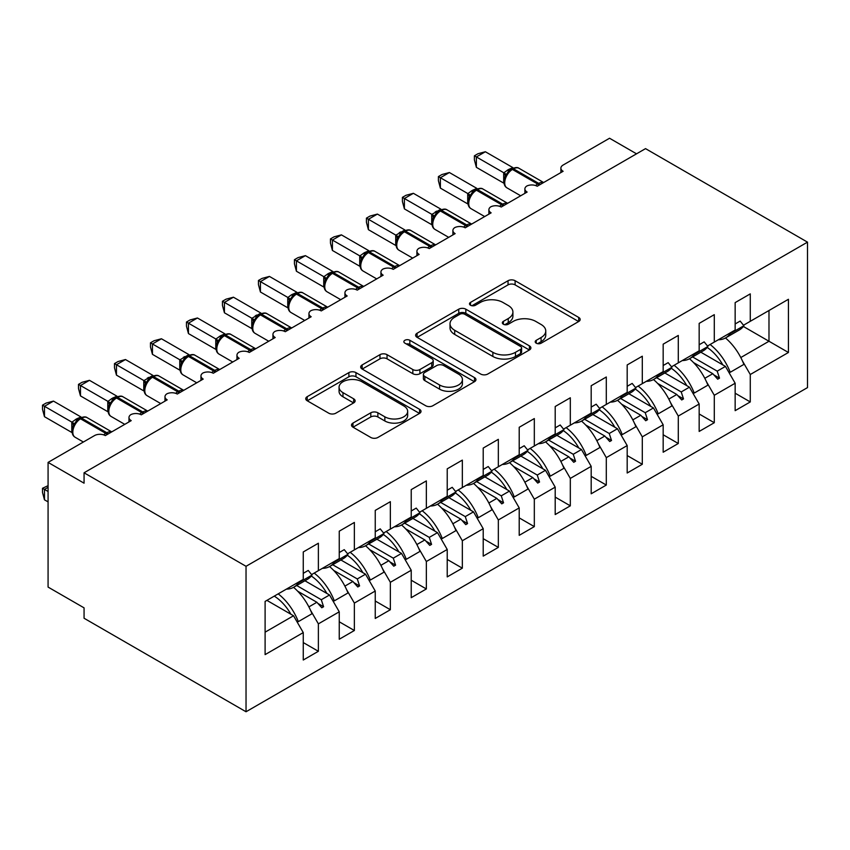 <?xml version="1.0" encoding="UTF-8"?>
<svg xmlns="http://www.w3.org/2000/svg" width="850" height="850" viewBox="0 0 850 850"><rect width="100%" height="100%" fill="white"/><g stroke="black" fill="none" stroke-linecap="round" stroke-linejoin="round"><path stroke-width="1.27" d="M536.222 343.188A3.496 2.019 0 0 0 541.174 343.188L578.701 321.513A4.994 2.879 0 0 0 580.168 319.473A4.994 2.879 0 0 0 578.701 317.433L515.111 280.723A4.994 2.879 0 0 0 508.045 280.723L470.517 302.398A3.496 2.019 0 0 0 469.487 303.822A3.496 2.019 0 0 0 470.517 305.246A3.496 2.019 0 0 0 475.458 305.246L480.314 302.441A15.991 9.233 0 0 1 502.924 302.441L508.226 305.501A15.991 9.233 0 0 1 512.911 312.035A15.991 9.233 0 0 1 508.226 318.559L503.37 321.364A3.496 2.019 0 0 0 502.35 322.788A3.496 2.019 0 0 0 503.37 324.222A3.496 2.019 0 0 0 508.311 324.222L513.177 321.417A15.991 9.233 0 0 1 535.787 321.417L541.078 324.477A15.991 9.233 0 0 1 545.764 331.001A15.991 9.233 0 0 1 541.078 337.524L536.222 340.329A3.496 2.019 0 0 0 535.202 341.764A3.496 2.019 0 0 0 536.222 343.188L536.222 340.329M352.962 423.087A4.994 2.879 0 0 0 351.496 425.127A4.994 2.879 0 0 0 352.962 427.168L370.802 437.474A4.994 2.879 0 0 0 377.868 437.474L419.549 413.397A4.994 2.879 0 0 0 421.016 411.368A4.994 2.879 0 0 0 419.549 409.328L355.959 372.608A4.994 2.879 0 0 0 348.893 372.608L307.211 396.674A4.994 2.879 0 0 0 305.745 398.714A4.994 2.879 0 0 0 307.211 400.754L328.759 413.196A4.994 2.879 0 0 0 335.824 413.196L353.664 402.9A4.994 2.879 0 0 0 355.13 400.86A4.994 2.879 0 0 0 353.664 398.82L342.975 392.647A13.366 7.714 0 0 1 339.065 387.196A13.366 7.714 0 0 1 347.31 380.067A13.366 7.714 0 0 1 361.877 381.735L403.739 405.907A13.366 7.714 0 0 1 407.66 411.368A13.366 7.714 0 0 1 399.404 418.487A13.366 7.714 0 0 1 384.848 416.819L377.868 412.792A4.994 2.879 0 0 0 370.802 412.792L352.962 423.087L352.962 427.168M807.5 242.144L246.032 566.302L246.032 711.758L807.5 387.6L807.5 242.144L645.532 148.633L84.065 472.791L84.065 483.183L48.078 462.4L94.509 435.593A7.639 4.409 180 0 1 105.304 435.593L131.219 420.633A7.639 4.409 0 0 1 128.977 417.52A7.639 4.409 0 0 1 130.868 414.619A7.639 4.409 180 0 1 141.291 414.821L167.206 399.851A7.639 4.409 0 0 1 164.974 396.737A7.639 4.409 0 0 1 166.866 393.837A7.639 4.409 180 0 1 177.289 394.039L203.203 379.079A7.639 4.409 0 0 1 200.961 375.955A7.639 4.409 0 0 1 202.852 373.054A7.639 4.409 180 0 1 213.276 373.256L239.19 358.296A7.639 4.409 0 0 1 236.959 355.183A7.639 4.409 0 0 1 238.839 352.283A7.639 4.409 180 0 1 249.273 352.474L275.188 337.514A7.639 4.409 0 0 1 272.946 334.401A7.639 4.409 0 0 1 274.837 331.5A7.639 4.409 180 0 1 285.26 331.702L311.174 316.742A7.639 4.409 0 0 1 308.943 313.618A7.639 4.409 0 0 1 310.824 310.717A7.639 4.409 180 0 1 321.257 310.919L347.172 295.959A7.639 4.409 0 0 1 344.93 292.836A7.639 4.409 0 0 1 346.821 289.935A7.639 4.409 180 0 1 357.244 290.137L383.159 275.177A7.639 4.409 0 0 1 380.928 272.064A7.639 4.409 0 0 1 382.808 269.163A7.639 4.409 180 0 1 393.231 269.365L419.146 254.394A7.639 4.409 0 0 1 416.914 251.281A7.639 4.409 0 0 1 418.806 248.381A7.639 4.409 180 0 1 429.229 248.583L455.143 233.623A7.639 4.409 0 0 1 452.901 230.499A7.639 4.409 0 0 1 454.793 227.598A7.639 4.409 180 0 1 465.216 227.8L491.13 212.84A7.639 4.409 0 0 1 488.899 209.727A7.639 4.409 0 0 1 490.79 206.816A7.639 4.409 180 0 1 501.213 207.018L527.128 192.058A7.639 4.409 0 0 1 524.886 188.944A7.639 4.409 0 0 1 526.777 186.044A7.639 4.409 180 0 1 537.2 186.246L563.114 171.286A7.639 4.409 0 0 1 560.883 168.162A7.639 4.409 0 0 1 563.114 165.049L609.546 138.242L636.544 153.829M246.032 566.302L84.065 472.791M480.675 374.043A4.994 2.879 0 0 0 487.741 374.043L529.423 349.966A4.994 2.879 0 0 0 530.889 347.926A4.994 2.879 0 0 0 529.423 345.886L465.832 309.177A4.994 2.879 0 0 0 458.766 309.177L417.084 333.243A4.994 2.879 0 0 0 415.618 335.283A4.994 2.879 0 0 0 417.084 337.322L480.675 374.043M406.289 343.942A3.496 2.019 0 0 1 409.838 344.441L409.838 340.276L474.491 377.602A4.994 2.879 0 0 1 475.947 379.642A4.994 2.879 0 0 1 474.491 381.682L432.799 405.758A4.994 2.879 0 0 1 425.733 405.758L362.142 369.038L362.142 364.958A4.994 2.879 0 0 0 360.676 366.998A4.994 2.879 0 0 0 362.142 369.038M362.142 364.958L379.982 354.663A4.994 2.879 0 0 1 387.047 354.663L412.845 369.548A4.994 2.879 0 0 0 419.911 369.548L431.736 362.716A4.994 2.879 0 0 0 433.203 360.676A4.994 2.879 0 0 0 431.736 358.636L404.887 343.134A3.496 2.019 0 0 1 403.867 341.711A3.496 2.019 0 0 1 406.024 339.841A3.496 2.019 0 0 1 409.838 340.276M265.104 632.177L293.537 615.761L303.259 632.591L265.104 654.617L265.104 601.418L303.259 579.392L303.259 551.958L318.378 543.235L318.378 570.669L311.589 574.579M303.259 642.568L318.378 651.291L318.378 623.857L339.246 611.809L329.534 594.979L304.927 580.773M310.579 610.353L318.378 623.857M318.378 570.669L339.246 558.609L339.246 531.186L354.365 522.452L354.365 549.886L347.586 553.796M339.246 621.786L354.365 630.509L354.365 603.086L375.243 591.026L365.521 574.196L340.914 559.991M346.566 589.581L354.365 603.086M354.365 549.886L375.243 537.837L375.243 510.404L390.352 501.681L390.352 529.104L383.573 533.024M375.243 601.003L390.352 609.726L390.352 582.303L411.23 570.254L401.519 553.414L376.911 539.208M382.564 568.799L390.352 582.303M390.352 529.104L411.23 517.055L411.23 489.621L426.349 480.898L426.349 508.321L419.56 512.242M411.23 580.221L426.349 588.954L426.349 561.521L447.228 549.472L437.506 532.642L412.898 518.436M418.551 548.016L426.349 561.521M426.349 508.321L447.228 496.272L447.228 468.839L462.336 460.116L462.336 487.549L455.558 491.459M447.228 559.449L462.336 568.172L462.336 540.738L483.214 528.689L473.493 511.859L448.896 497.654M454.548 527.234L462.336 540.738M462.336 487.549L483.214 475.49L483.214 448.067L498.334 439.333L498.334 466.767L491.544 470.688M483.214 538.666L498.334 547.389L498.334 519.966L519.212 507.907L509.49 491.077L484.882 476.871M490.535 506.462L498.334 519.966M498.334 466.767L519.212 454.718L519.212 427.284L534.321 418.561L534.321 445.984L527.542 449.905M519.212 517.884L534.321 526.617L534.321 499.184L555.199 487.135L545.477 470.294L520.88 456.089M526.533 485.679L534.321 499.184M534.321 445.984L555.199 433.936L555.199 406.502L570.318 397.779L570.318 425.212L563.529 429.123M555.199 497.101L570.318 505.835L570.318 478.401L591.186 466.353L581.474 449.522L556.867 435.317M562.519 464.897L570.318 478.401M570.318 425.212L591.186 413.153L591.186 385.73L606.305 376.996L606.305 404.43L599.526 408.34M591.186 476.329L606.305 485.053L606.305 457.629L627.183 445.57L617.461 428.74L592.854 414.534M598.506 444.125L606.305 457.629M606.305 404.43L627.183 392.371L627.183 364.947L642.303 356.214L642.303 383.647L635.513 387.568M627.183 455.547L642.303 464.27L642.303 436.847L663.17 424.788L653.459 407.957L628.851 393.752M634.504 423.342L642.303 436.847M642.303 383.647L663.17 371.599L663.17 344.165L678.289 335.442L678.289 362.865L671.511 366.786M663.17 434.764L678.289 443.498L678.289 416.064L699.168 404.016L689.446 387.186L664.838 372.98M670.491 402.56L678.289 416.064M678.289 362.865L699.168 350.816L699.168 323.382L714.287 314.659L714.287 342.093L707.497 346.003M699.168 413.993L714.287 422.716L714.287 395.282L735.154 383.233L735.154 410.667L750.274 401.933L750.274 374.51L788.428 352.484L768.984 341.254L768.984 310.505L788.428 299.285L788.428 352.484M706.488 381.777L714.287 395.282M714.287 342.093L735.154 330.034L735.154 302.611L750.274 293.877L750.274 321.311L743.495 325.231M735.154 393.21L750.274 401.933M742.475 361.006L750.274 374.51M48.078 462.4L48.078 587.084L84.065 607.856L84.065 618.247L246.032 711.758M293.537 615.761L266.9 600.376M318.378 651.291L303.259 660.014L303.259 632.591M354.365 630.509L339.246 639.242L339.246 611.809M390.352 609.726L375.243 618.46L375.243 591.026M426.349 588.954L411.23 597.678L411.23 570.254M462.336 568.172L447.228 576.895L447.228 549.472M498.334 547.389L483.214 556.123L483.214 528.689M534.321 526.617L519.212 535.341L519.212 507.907M570.318 505.835L555.199 514.558L555.199 487.135M606.305 485.053L591.186 493.786L591.186 466.353M642.303 464.27L627.183 473.004L627.183 445.57M678.289 443.498L663.17 452.221L663.17 424.788M714.287 422.716L699.168 431.439L699.168 404.016M750.274 321.311L788.428 299.285M321.3 568.969L323.595 567.651M296.703 585.523L321.3 599.728L329.534 594.979M308.89 606.889L316.88 602.278L321.789 607.761L323.595 606.719L321.3 599.728M297.681 591.196L316.88 602.278M357.297 548.197L359.582 546.869M332.69 564.74L357.297 578.946L365.521 574.196M344.888 586.117L352.877 581.496L357.786 586.978L359.582 585.937L357.297 578.946M333.668 570.414L352.877 581.496M393.284 527.414L395.579 526.097M368.677 543.957L393.284 558.163L401.519 553.414M380.874 565.335L388.864 560.724L393.773 566.196L395.579 565.154L393.284 558.163M369.665 549.631L388.864 560.724M429.282 506.632L431.566 505.314M404.674 523.186L429.282 537.391L437.506 532.642M416.872 544.553L424.862 539.941L429.771 545.413L431.566 544.383L429.282 537.391M405.652 528.849L424.862 539.941M465.269 485.86L467.564 484.532M440.661 502.403L465.269 516.609L473.493 511.859M452.859 523.77L460.849 519.159L465.757 524.641L467.564 523.6L465.269 516.609M441.649 508.077L460.849 519.159M501.266 465.078L503.551 463.749M476.659 481.621L501.266 495.826L509.49 491.077M488.856 502.998L496.846 498.376L501.755 503.859L503.551 502.817L501.266 495.826M477.636 487.294L496.846 498.376M537.253 444.295L539.538 442.978M512.646 460.849L537.253 475.054L545.477 470.294M524.843 482.216L532.833 477.604L537.742 483.076L539.538 482.035L537.253 475.054M513.634 466.512L532.833 477.604M573.24 423.513L575.535 422.195M548.643 440.066L573.24 454.272L581.474 449.522M560.83 461.433L568.82 456.822L573.739 462.304L575.535 461.263L573.24 454.272M549.621 445.74L568.82 456.822M609.237 402.741L611.522 401.413M584.63 419.284L609.237 433.489L617.461 428.74M596.827 440.651L604.817 436.039L609.726 441.522L611.522 440.481L609.237 433.489M585.618 424.957L604.817 436.039M645.224 381.958L647.519 380.63M620.628 398.501L645.224 412.707L653.459 407.957M632.814 419.879L640.804 415.267L645.713 420.739L647.519 419.698L645.224 412.707M621.605 404.175L640.804 415.267M681.222 361.176L683.506 359.858M656.614 377.729L681.222 391.935L689.446 387.186M668.812 399.096L676.802 394.485L681.711 399.957L683.506 398.926L681.222 391.935M657.592 383.392L676.802 394.485M717.209 340.393L719.504 339.076M692.601 356.947L717.209 371.152L725.443 366.403L700.836 352.197M704.799 378.314L712.789 373.703L717.697 379.185L719.504 378.144L717.209 371.152M693.589 362.621L712.789 373.703M725.443 366.403L735.154 383.233M740.796 357.542L768.984 341.254L743.357 326.464M713.841 374.871L719.504 378.144M677.854 395.654L683.506 398.926M641.856 416.436L647.519 419.698M605.869 437.219L611.522 440.481M569.872 457.991L575.535 461.263M533.885 478.773L539.538 482.035M497.888 499.556L503.551 502.817M461.901 520.327L467.564 523.6M425.914 541.11L431.566 544.383M389.916 561.893L395.579 565.154M353.929 582.675L359.582 585.937M317.932 603.447L323.595 606.719M537.625 343.676L541.078 341.679A15.991 9.233 0 0 0 545.764 335.155L545.764 331.001M512.911 312.035L512.911 316.189A15.991 9.233 0 0 1 508.226 322.713L504.762 324.711M578.638 321.555L515.111 284.877A4.994 2.879 0 0 0 508.045 284.877L471.909 305.745M529.359 350.009L465.832 313.331A4.994 2.879 0 0 0 458.766 313.331L417.148 337.365M520.593 349.361A3.496 2.019 0 0 0 521.613 347.926A3.496 2.019 0 0 0 520.593 346.502L464.769 314.277A3.496 2.019 0 0 0 459.829 314.277L454.707 317.231A15.991 9.233 0 0 0 450.022 323.765A15.991 9.233 0 0 0 454.707 330.289L492.862 352.314A15.991 9.233 0 0 0 515.472 352.314L520.593 349.361L520.593 353.515A3.496 2.019 0 0 0 521.613 352.081L521.613 347.926M450.022 323.765L450.022 327.919A15.991 9.233 0 0 0 454.707 334.443L454.707 330.289M520.593 353.515L515.472 356.469A15.991 9.233 0 0 1 492.862 356.469L454.707 334.443M362.206 369.081L379.982 358.817L379.982 354.663M433.203 360.676L433.203 364.831A4.994 2.879 0 0 1 431.736 366.871L419.911 373.703A4.994 2.879 0 0 1 412.845 373.703L387.047 358.817A4.994 2.879 0 0 0 379.982 358.817M409.838 344.441L474.417 381.724M439.599 384.997A13.366 7.714 0 0 0 454.166 386.676A13.366 7.714 0 0 0 462.421 379.546A13.366 7.714 0 0 0 458.501 374.085L443.753 365.574A4.994 2.879 0 0 0 436.688 365.574L424.851 372.406A4.994 2.879 0 0 0 423.385 374.446A4.994 2.879 0 0 0 424.851 376.486L439.599 384.997L439.599 389.162A13.366 7.714 0 0 0 454.166 390.83A13.366 7.714 0 0 0 462.421 383.701L462.421 379.546M423.385 374.446L423.385 378.601A4.994 2.879 0 0 0 424.851 380.641L424.851 376.486M439.599 389.162L424.851 380.641M407.66 411.368L407.66 415.522A13.366 7.714 0 0 1 399.404 422.652A13.366 7.714 0 0 1 384.848 420.973L377.868 416.946A4.994 2.879 0 0 0 370.802 416.946L353.026 427.21M339.065 387.196L339.065 391.351A13.366 7.714 0 0 0 342.975 396.801L342.975 392.647M353.6 402.932L342.975 396.801M419.486 413.44L355.959 376.763A4.994 2.879 0 0 0 348.893 376.763L307.275 400.796M476.372 167.333L474.396 159.949L474.396 155.805L476.372 156.942L485.371 151.746L512.858 167.609L508.364 169.586L503.848 172.805L476.372 156.942L476.372 167.333L503.689 183.101L503.689 172.709M510.839 169.692A2.55 1.466 60 0 1 511.19 169.341L507.971 172.029L505.059 176.726A5.599 4.059 18 0 0 503.668 172.784M506.844 174.739L503.848 172.805M474.396 155.805L477.998 153.722L485.371 151.746M718.282 339.777A40.715 23.513 -120 0 0 725.645 337.875L739.319 329.981A40.715 23.513 -120 0 0 743.899 325.731L740.159 321.077L735.154 323.967M725.645 337.875A40.715 23.513 -120 0 0 730.224 333.625L743.899 325.731M710.101 344.505A40.715 23.513 60 0 1 730.224 372.279L728.896 372.396M725.464 337.971A40.715 23.513 60 0 1 743.899 364.384L730.224 372.279M707.2 347.438A34.616 19.986 60 0 1 722.798 364.873M674.103 365.288A40.715 23.513 60 0 1 694.227 393.061L692.909 393.178M689.467 358.753A40.715 23.513 60 0 1 707.901 385.167L694.227 393.061M671.213 368.22A34.616 19.986 60 0 1 686.811 385.656M638.116 386.059A40.715 23.513 60 0 1 658.24 413.833L656.912 413.961M653.48 379.536A40.715 23.513 60 0 1 671.914 405.939L658.24 413.833M635.216 389.002A34.616 19.986 60 0 1 650.813 406.438M602.119 406.842A40.715 23.513 60 0 1 622.242 434.616L620.925 434.733M617.493 400.318A40.715 23.513 60 0 1 635.917 426.721L622.242 434.616M599.229 409.774A34.616 19.986 60 0 1 614.826 427.21M566.132 427.624A40.715 23.513 60 0 1 586.256 455.398L584.938 455.515M581.496 421.09A40.715 23.513 60 0 1 599.93 447.504L586.256 455.398M563.231 430.557A34.616 19.986 60 0 1 578.829 447.993M440.385 188.116L438.409 180.731L438.409 176.577L440.385 177.724L449.384 172.529L476.861 188.392L472.366 190.368L467.861 193.587L440.385 177.724L440.385 188.116L467.702 203.883L467.702 193.492M474.853 190.474A2.55 1.466 60 0 1 475.192 190.113L471.973 192.812L469.072 197.508C467.256 203.118 467.893 206.837 470.996 208.654L484.691 216.559M470.847 195.521L467.861 193.587M438.409 176.577L442 174.505L449.384 172.529M682.295 360.559A40.715 23.513 -120 0 0 689.648 358.647L703.332 350.752A40.715 23.513 -120 0 0 707.901 346.513L704.161 341.859L699.168 344.749M689.648 358.647A40.715 23.513 -120 0 0 694.227 354.408L707.901 346.513M404.398 208.887L402.411 201.514L402.411 197.359L404.398 198.507L413.387 193.311L440.874 209.164L431.864 214.37L404.398 198.507L404.398 208.887L431.704 224.666L431.704 214.274M438.855 211.257A2.55 1.466 60 0 1 439.206 210.896L435.986 213.584L433.075 218.28C431.269 223.901 431.906 227.619 435.009 229.436L448.694 237.341M434.86 216.304L431.864 214.37M402.411 197.359L406.013 195.288L413.387 193.311M646.298 381.342A40.715 23.513 -120 0 0 653.661 379.429L667.335 371.535A40.715 23.513 -120 0 0 671.914 367.296L668.174 362.642L663.17 365.521M653.661 379.429A40.715 23.513 -120 0 0 658.24 375.19L671.914 367.296M368.401 229.67L366.424 222.296L366.424 218.142L368.401 219.279L377.4 214.083L404.876 229.946L395.877 235.142L368.401 219.279L368.401 229.67L395.717 245.438L395.717 235.046M402.868 232.039A2.55 1.466 60 0 1 403.208 231.678L399.989 234.366L397.088 239.062C395.271 244.683 395.919 248.402 399.011 250.219L412.707 258.124M398.862 237.076L395.877 235.142M366.424 218.142L370.016 216.059L377.4 214.083M610.311 402.114A40.715 23.513 -120 0 0 617.674 400.212L631.348 392.317A40.715 23.513 -120 0 0 635.917 388.067L632.177 383.414L627.183 386.304M617.674 400.212A40.715 23.513 -120 0 0 622.242 395.962L635.917 388.067M332.414 250.452L330.438 243.068L330.438 238.924L332.414 240.061L341.413 234.866L368.889 250.729L364.395 252.705L359.879 255.924L332.414 240.061L332.414 250.452L359.72 266.22L359.72 255.829M366.871 252.811A2.55 1.466 60 0 1 367.221 252.45L364.002 255.149L361.091 259.845C359.284 265.455 359.922 269.174 363.024 270.991L376.709 278.896M362.876 257.858L359.879 255.924M330.438 238.924L334.029 236.842L341.413 234.866M574.313 422.896A40.715 23.513 -120 0 0 581.676 420.994L595.351 413.089A40.715 23.513 -120 0 0 599.93 408.85L596.19 404.196L591.186 407.086M581.676 420.994A40.715 23.513 -120 0 0 586.256 416.744L599.93 408.85M530.134 448.407A40.715 23.513 60 0 1 550.258 476.181L548.941 476.297M545.509 441.873A40.715 23.513 60 0 1 563.943 468.276L550.258 476.181M527.244 451.339A34.616 19.986 60 0 1 542.842 468.775M296.416 271.235L294.44 263.851L294.44 259.696L296.416 260.844L305.416 255.648L332.892 271.511L328.397 273.487L323.892 276.707L296.416 260.844L296.416 271.235L323.733 287.002L323.733 276.611M330.884 273.594A2.55 1.466 60 0 1 331.224 273.233L328.015 275.931L325.104 280.617C323.287 286.237 323.935 289.956 327.027 291.773L340.723 299.678M326.889 278.641L323.892 276.707M294.44 259.696L298.031 257.624L305.416 255.648M538.326 443.679A40.715 23.513 -120 0 0 545.689 441.766L559.364 433.872A40.715 23.513 -120 0 0 563.943 429.632L560.203 424.979L555.199 427.858M545.689 441.766A40.715 23.513 -120 0 0 550.258 437.527L563.943 429.632M494.147 469.179A40.715 23.513 60 0 1 514.271 496.953L512.954 497.069M509.511 462.655A40.715 23.513 60 0 1 527.946 489.058L514.271 496.953M491.247 472.122A34.616 19.986 60 0 1 506.844 489.558M260.429 292.007L258.453 284.633L258.453 280.479L260.429 281.616L269.429 276.42L296.905 292.283L291.327 294.886L287.895 297.489L260.429 281.616L260.429 292.007L287.746 307.774L287.746 297.394M294.886 294.376A2.55 1.466 60 0 1 295.237 294.015L292.017 296.703L289.106 301.399C287.3 307.02 287.938 310.739 291.04 312.556L304.736 320.461M290.891 299.413L287.895 297.489M258.453 280.479L262.044 278.407L269.429 276.42M502.329 464.461A40.715 23.513 -120 0 0 509.692 462.549L523.366 454.654A40.715 23.513 -120 0 0 527.946 450.404L524.206 445.761L519.212 448.641M509.692 462.549A40.715 23.513 -120 0 0 514.271 458.309L527.946 450.404M458.161 489.961A40.715 23.513 60 0 1 478.274 517.735L476.956 517.852M473.524 483.427A40.715 23.513 60 0 1 491.959 509.841L478.274 517.735M455.26 492.894A34.616 19.986 60 0 1 470.858 510.329M224.432 312.789L222.456 305.405L222.456 301.261L224.432 302.398L233.431 297.203L260.908 313.066L251.908 318.261L224.432 302.398L224.432 312.789L251.749 328.557L251.749 318.166M258.899 315.159A2.55 1.466 60 0 1 259.25 314.797L256.031 317.486L253.119 322.182C251.303 327.803 251.951 331.521 255.042 333.328L268.738 341.243M254.904 320.195L251.908 318.261M222.456 301.261L226.058 299.179L233.431 297.203M466.342 485.233A40.715 23.513 -120 0 0 473.705 483.331L487.379 475.437A40.715 23.513 -120 0 0 491.959 471.187L488.219 466.533L483.214 469.423M473.705 483.331A40.715 23.513 -120 0 0 478.274 479.081L491.959 471.187M422.163 510.744A40.715 23.513 60 0 1 442.287 538.517L440.969 538.634M437.527 504.209A40.715 23.513 60 0 1 455.961 530.623L442.287 538.517M419.273 513.676A34.616 19.986 60 0 1 434.86 531.112M188.445 333.572L186.469 326.188L186.469 322.033L188.445 323.181L197.444 317.985L224.921 333.848L220.426 335.824L215.921 339.044L188.445 323.181L188.445 333.572L215.762 349.339L215.762 338.948M222.913 335.931A2.55 1.466 60 0 1 223.252 335.569L220.033 338.268L217.122 342.964A5.599 4.059 18 0 0 215.73 339.022M218.907 340.978L215.921 339.044M186.469 322.033L190.06 319.961L197.444 317.985M430.344 506.016A40.715 23.513 -120 0 0 437.707 504.114L451.392 496.209A40.715 23.513 -120 0 0 455.961 491.969L452.221 487.316L447.228 490.206M437.707 504.114A40.715 23.513 -120 0 0 442.287 499.864L455.961 491.969M386.176 531.526A40.715 23.513 60 0 1 406.3 559.3L404.972 559.417M401.54 524.992A40.715 23.513 60 0 1 419.974 551.395L406.3 559.3M383.276 534.459A34.616 19.986 60 0 1 398.873 551.894M152.447 354.344L150.471 346.97L150.471 342.816L152.447 343.963L161.447 338.767L188.934 354.62L179.924 359.826L152.447 343.963L152.447 354.344L179.764 370.122L179.764 359.731M186.915 356.713A2.55 1.466 60 0 1 187.266 356.352L184.046 359.04L181.135 363.736C179.318 369.357 179.966 373.076 183.058 374.892L196.754 382.797M182.92 361.76L179.924 359.826M150.471 342.816L154.073 340.744L161.447 338.767M394.358 526.798A40.715 23.513 -120 0 0 401.721 524.886L415.395 516.991A40.715 23.513 -120 0 0 419.974 512.752L416.234 508.098L411.23 510.978M401.721 524.886A40.715 23.513 -120 0 0 406.3 520.646L419.974 512.752M350.179 552.298A40.715 23.513 60 0 1 370.303 580.072L368.985 580.189M365.543 545.774A40.715 23.513 60 0 1 383.977 572.178L370.303 580.072M347.289 555.231A34.616 19.986 60 0 1 362.876 572.677M116.461 375.126L114.484 367.752L114.484 363.598L116.461 364.735L125.46 359.539L152.936 375.402L143.937 380.598L116.461 364.735L116.461 375.126L143.778 390.894L143.778 380.513M150.928 377.496A2.55 1.466 60 0 1 151.268 377.134L148.049 379.822L145.148 384.519C143.331 390.139 143.969 393.858 147.071 395.675L160.767 403.58M146.923 382.532L143.937 380.598M114.484 363.598L118.076 361.526L125.46 359.539M358.371 547.57A40.715 23.513 -120 0 0 365.723 545.668L379.408 537.774A40.715 23.513 -120 0 0 383.977 533.524L380.237 528.87L375.243 531.76M365.723 545.668A40.715 23.513 -120 0 0 370.303 541.429L383.977 533.524M314.192 573.081A40.715 23.513 60 0 1 334.316 600.854L332.987 600.971M329.556 566.546A40.715 23.513 60 0 1 347.99 592.96L334.316 600.854M311.291 576.013A34.616 19.986 60 0 1 326.889 593.449M80.474 395.909L78.487 388.524L78.487 384.381L80.474 385.517L89.463 380.322L116.949 396.185L112.455 398.161L107.939 401.381L80.474 385.517L80.474 395.909L107.78 411.676L107.78 401.285M114.931 398.267A2.55 1.466 60 0 1 115.281 397.917L112.062 400.605L109.151 405.301C107.344 410.922 107.982 414.63 111.084 416.447L124.769 424.352M110.936 403.314L107.939 401.381M78.487 384.381L82.089 382.298L89.463 380.322M322.373 568.352A40.715 23.513 -120 0 0 329.736 566.451L343.411 558.556A40.715 23.513 -120 0 0 347.99 554.306L344.25 549.653L339.246 552.543M329.736 566.451A40.715 23.513 -120 0 0 334.316 562.201L347.99 554.306M48.078 487.337L44.476 489.419L48.078 491.491M44.476 499.811L42.5 492.426L42.5 488.272L44.476 489.419L44.476 499.811L48.078 501.882M42.5 488.272L48.078 485.669M278.194 593.863A40.715 23.513 60 0 1 298.318 621.637L297.001 621.754M293.558 587.329A40.715 23.513 60 0 1 311.993 613.742L298.318 621.637M274.263 596.126A34.616 19.986 60 0 1 290.902 614.231M44.476 416.691L42.5 409.307L42.5 405.152L44.476 406.3L53.476 401.104L80.952 416.967L76.457 418.944L71.953 422.163L44.476 406.3L44.476 416.691L71.793 432.459L71.793 422.067M78.944 419.05A2.55 1.466 60 0 1 79.284 418.689L76.064 421.388L73.164 426.073C71.347 431.694 71.995 435.413 75.087 437.229L83.385 442.021M74.938 424.097L71.953 422.163M42.5 405.152L46.091 403.081L53.476 401.104M286.386 589.135A40.715 23.513 -120 0 0 293.749 587.222L307.424 579.328A40.715 23.513 -120 0 0 311.993 575.089L308.252 570.435L303.259 573.325M293.749 587.222A40.715 23.513 -120 0 0 298.318 582.983L311.993 575.089M541.078 341.679L541.078 337.524M503.37 324.222L503.37 321.364M508.226 322.713L508.226 318.559M470.517 305.246L470.517 302.398M508.045 284.877L508.045 280.723M515.111 284.877L515.111 280.723M578.701 321.513L578.701 317.433M417.084 337.322L417.084 333.243M458.766 313.331L458.766 309.177M465.832 313.331L465.832 309.177M529.423 349.966L529.423 345.886M492.862 356.469L492.862 352.314M515.472 356.469L515.472 352.314M387.047 358.817L387.047 354.663M412.845 373.703L412.845 369.548M419.911 373.703L419.911 369.548M431.736 366.871L431.736 362.716M474.491 381.682L474.491 377.602M370.802 416.946L370.802 412.792M377.868 416.946L377.868 412.792M384.848 420.973L384.848 416.819M353.664 402.9L353.664 398.82M307.211 400.754L307.211 396.674M348.893 376.763L348.893 372.608M355.959 376.763L355.959 372.608M419.549 413.397L419.549 409.328M539.962 184.652A2.55 1.466 -120 0 0 538.73 183.387A10.944 6.322 -60 0 1 543.586 182.559M512.263 168.714C515.334 167.312 517.576 167.174 519.01 168.3A10.944 6.322 120 0 0 513.538 168.842A2.55 1.466 -120 0 0 512.263 168.714L511.19 169.341A2.55 1.466 60 0 1 512.454 169.458A10.944 6.322 120 0 0 504.719 182.867A10.944 6.322 120 0 0 506.983 187.871L520.678 195.776M535.585 185.534A10.944 6.322 -60 0 1 537.657 184.004L538.73 183.387L513.538 168.842L512.454 169.458L537.657 184.004A2.55 1.466 60 0 1 538.879 185.279M510 170.127A5.599 3.23 60 0 1 508.364 169.586M509.246 170.744A5.599 3.23 60 0 1 507.28 170.212M503.965 205.434A2.55 1.466 -120 0 0 502.743 204.159A10.944 6.322 -60 0 1 507.588 203.341M476.276 189.497C479.336 188.094 481.589 187.956 483.023 189.072A10.944 6.322 120 0 0 477.551 189.614A2.55 1.466 -120 0 0 476.276 189.497L475.192 190.113A2.55 1.466 60 0 1 476.467 190.241A10.944 6.322 120 0 0 468.733 203.649A10.944 6.322 120 0 0 470.996 208.654M499.587 206.306A10.944 6.322 -60 0 1 501.659 204.786L502.743 204.159L477.551 189.614L476.467 190.241L501.659 204.786A2.55 1.466 60 0 1 502.892 206.051M474.013 190.91A5.599 3.23 60 0 1 472.366 190.368M473.259 191.526A5.599 3.23 60 0 1 471.293 190.995M469.051 197.54A5.599 4.059 18 0 0 467.681 193.566M467.978 226.206A2.55 1.466 -120 0 0 466.746 224.942A10.944 6.322 -60 0 1 471.601 224.113M440.279 210.269C443.349 208.877 445.602 208.739 447.026 209.854A10.944 6.322 120 0 0 441.554 210.396A2.55 1.466 -120 0 0 440.279 210.269L439.206 210.896A2.55 1.466 60 0 1 440.481 211.023A10.944 6.322 120 0 0 432.735 224.421A10.944 6.322 120 0 0 435.009 229.436M463.601 227.088A10.944 6.322 -60 0 1 465.672 225.569L466.746 224.942L441.554 210.396L440.481 211.023L465.672 225.569A2.55 1.466 60 0 1 466.894 226.833M438.016 211.682A5.599 3.23 60 0 1 436.379 211.151M437.261 212.309A5.599 3.23 60 0 1 435.296 211.778M433.064 218.322A5.599 4.059 18 0 0 431.683 214.338M431.981 246.989A2.55 1.466 -120 0 0 430.759 245.724A10.944 6.322 -60 0 1 435.604 244.896M404.292 231.051C407.362 229.649 409.604 229.511 411.039 230.637A10.944 6.322 120 0 0 405.567 231.179A2.55 1.466 -120 0 0 404.292 231.051L403.208 231.678A2.55 1.466 60 0 1 404.483 231.806A10.944 6.322 120 0 0 396.748 245.204A10.944 6.322 120 0 0 399.011 250.219M427.603 247.871A10.944 6.322 -60 0 1 429.675 246.351L430.759 245.724L405.567 231.179L404.483 231.806L429.675 246.351A2.55 1.466 60 0 1 430.908 247.616M402.029 232.464A5.599 3.23 60 0 1 400.382 231.933M401.274 233.081A5.599 3.23 60 0 1 399.309 232.549M397.067 239.094A5.599 4.059 18 0 0 395.696 235.121M395.994 267.771A2.55 1.466 -120 0 0 394.761 266.507A10.944 6.322 -60 0 1 399.617 265.678M368.294 251.834C371.365 250.431 373.618 250.293 375.041 251.419A10.944 6.322 120 0 0 369.569 251.961A2.55 1.466 -120 0 0 368.294 251.834L367.221 252.45A2.55 1.466 60 0 1 368.496 252.577A10.944 6.322 120 0 0 360.751 265.986A10.944 6.322 120 0 0 363.024 270.991M391.616 268.642A10.944 6.322 -60 0 1 393.688 267.123L394.761 266.507L369.569 251.961L368.496 252.577L393.688 267.123A2.55 1.466 60 0 1 394.91 268.387M366.031 253.247A5.599 3.23 60 0 1 364.395 252.705M365.277 253.863A5.599 3.23 60 0 1 363.311 253.332M361.08 259.877A5.599 4.059 18 0 0 359.699 255.903M359.996 288.543A2.55 1.466 -120 0 0 358.774 287.279A10.944 6.322 -60 0 1 363.63 286.461M332.308 272.606C335.378 271.214 337.62 271.076 339.054 272.191A10.944 6.322 120 0 0 333.582 272.733A2.55 1.466 -120 0 0 332.308 272.606L331.224 273.233A2.55 1.466 60 0 1 332.499 273.36A10.944 6.322 120 0 0 324.764 286.758A10.944 6.322 120 0 0 327.027 291.773M355.629 289.425A10.944 6.322 -60 0 1 357.691 287.906L358.774 287.279L333.582 272.733L332.499 273.36L357.691 287.906A2.55 1.466 60 0 1 358.923 289.17M330.044 274.019A5.599 3.23 60 0 1 328.397 273.487M329.29 274.646A5.599 3.23 60 0 1 327.324 274.114M325.093 280.659A5.599 4.059 18 0 0 323.712 276.686M324.009 309.326A2.55 1.466 -120 0 0 322.788 308.061A10.944 6.322 -60 0 1 327.632 307.233M296.321 293.388C299.381 291.996 301.633 291.848 303.057 292.974A10.944 6.322 120 0 0 297.585 293.516A2.55 1.466 -120 0 0 296.321 293.388L295.237 294.015A2.55 1.466 60 0 1 296.512 294.142A10.944 6.322 120 0 0 288.766 307.541A10.944 6.322 120 0 0 291.04 312.556M319.632 310.207A10.944 6.322 -60 0 1 321.704 308.688L322.788 308.061L297.585 293.516L296.512 294.142L321.704 308.688A2.55 1.466 60 0 1 322.926 309.953M294.047 294.801A5.599 3.23 60 0 1 292.411 294.27M293.293 295.418A5.599 3.23 60 0 1 291.327 294.886M289.096 301.431A5.599 4.059 18 0 0 287.714 297.457M288.022 330.108A2.55 1.466 -120 0 0 286.79 328.844A10.944 6.322 -60 0 1 291.646 328.015M260.323 314.171C263.394 312.768 265.636 312.63 267.07 313.756A10.944 6.322 120 0 0 261.598 314.298A2.55 1.466 -120 0 0 260.323 314.171L259.25 314.797A2.55 1.466 60 0 1 260.514 314.914A10.944 6.322 120 0 0 252.779 328.323A10.944 6.322 120 0 0 255.042 333.328M283.645 330.99A10.944 6.322 -60 0 1 285.706 329.46L286.79 328.844L261.598 314.298L260.514 314.914L285.706 329.46A2.55 1.466 60 0 1 286.939 330.735M258.06 315.584A5.599 3.23 60 0 1 256.424 315.042M257.306 316.2A5.599 3.23 60 0 1 255.34 315.669M253.109 322.214A5.599 4.059 18 0 0 251.727 318.24M252.025 350.891A2.55 1.466 -120 0 0 250.803 349.626A10.944 6.322 -60 0 1 255.648 348.797M224.336 334.953C227.396 333.551 229.649 333.413 231.072 334.539A10.944 6.322 120 0 0 225.601 335.081A2.55 1.466 -120 0 0 224.336 334.953L223.252 335.569A2.55 1.466 60 0 1 224.528 335.697A10.944 6.322 120 0 0 216.792 349.106A10.944 6.322 120 0 0 219.056 354.11L232.751 362.015M247.648 351.762A10.944 6.322 -60 0 1 249.719 350.243L250.803 349.626L225.601 335.081L224.528 335.697L249.719 350.243A2.55 1.466 60 0 1 250.941 351.507M222.073 336.366A5.599 3.23 60 0 1 220.426 335.824M221.319 336.983A5.599 3.23 60 0 1 219.343 336.451M216.038 371.663A2.55 1.466 -120 0 0 214.806 370.398A10.944 6.322 -60 0 1 219.661 369.569M188.339 355.725C191.409 354.333 193.651 354.195 195.086 355.311A10.944 6.322 120 0 0 189.614 355.853A2.55 1.466 -120 0 0 188.339 355.725L187.266 356.352A2.55 1.466 60 0 1 188.53 356.479A10.944 6.322 120 0 0 180.795 369.877A10.944 6.322 120 0 0 183.058 374.892M211.661 372.544A10.944 6.322 -60 0 1 213.732 371.025L214.806 370.398L189.614 355.853L188.53 356.479L213.732 371.025A2.55 1.466 60 0 1 214.954 372.289M186.076 357.138A5.599 3.23 60 0 1 184.439 356.607M185.321 357.765A5.599 3.23 60 0 1 183.356 357.234M181.124 363.779A5.599 4.059 18 0 0 179.743 359.794M180.041 392.445A2.55 1.466 -120 0 0 178.819 391.181A10.944 6.322 -60 0 1 183.664 390.352M152.352 376.507C155.412 375.105 157.664 374.967 159.099 376.093A10.944 6.322 120 0 0 153.627 376.635A2.55 1.466 -120 0 0 152.352 376.507L151.268 377.134A2.55 1.466 60 0 1 152.543 377.262A10.944 6.322 120 0 0 144.808 390.66A10.944 6.322 120 0 0 147.071 395.675M175.663 393.327A10.944 6.322 -60 0 1 177.735 391.808L178.819 391.181L153.627 376.635L152.543 377.262L177.735 391.808A2.55 1.466 60 0 1 178.968 393.072M150.089 377.921A5.599 3.23 60 0 1 148.442 377.389M149.334 378.537A5.599 3.23 60 0 1 147.369 378.006M145.127 384.551A5.599 4.059 18 0 0 143.756 380.577M144.054 413.228A2.55 1.466 -120 0 0 142.821 411.963A10.944 6.322 -60 0 1 147.677 411.134M116.354 397.29C119.425 395.888 121.677 395.749 123.101 396.876A10.944 6.322 120 0 0 117.629 397.418A2.55 1.466 -120 0 0 116.354 397.29L115.281 397.917A2.55 1.466 60 0 1 116.546 398.034A10.944 6.322 120 0 0 108.811 411.442A10.944 6.322 120 0 0 111.084 416.447M139.676 414.099A10.944 6.322 -60 0 1 141.748 412.579L142.821 411.963L117.629 397.418L116.546 398.034L141.748 412.579A2.55 1.466 60 0 1 142.97 413.854M114.091 398.703A5.599 3.23 60 0 1 112.455 398.161M113.337 399.319A5.599 3.23 60 0 1 111.371 398.788M109.14 405.333A5.599 4.059 18 0 0 107.759 401.359M108.056 434.01A2.55 1.466 -120 0 0 106.834 432.735A10.944 6.322 -60 0 1 111.679 431.917M80.368 418.072C83.438 416.67 85.68 416.532 87.114 417.647A10.944 6.322 120 0 0 81.642 418.189A2.55 1.466 -120 0 0 80.368 418.072L79.284 418.689A2.55 1.466 60 0 1 80.559 418.816A10.944 6.322 120 0 0 72.824 432.225A10.944 6.322 120 0 0 75.087 437.229M103.679 434.881A10.944 6.322 -60 0 1 105.751 433.362L106.834 432.735L81.642 418.189L80.559 418.816L105.751 433.362A2.55 1.466 60 0 1 106.983 434.626M78.104 419.486A5.599 3.23 60 0 1 76.457 418.944M77.35 420.102A5.599 3.23 60 0 1 75.384 419.571M73.142 426.116A5.599 4.059 18 0 0 71.772 422.142M560.883 172.571L560.883 168.162M524.886 193.354L524.886 188.944M488.899 214.126L488.899 209.727M452.901 234.908L452.901 230.499M416.914 255.691L416.914 251.281M380.928 276.473L380.928 272.064M344.93 297.245L344.93 292.836M308.943 318.027L308.943 313.618M272.946 338.81L272.946 334.401M236.959 359.592L236.959 355.183M200.961 380.364L200.961 375.955M164.974 401.147L164.974 396.737M128.977 421.929L128.977 417.52M519.01 168.3L543.649 182.516M505.059 176.726C503.243 182.346 503.891 186.054 506.983 187.871M483.023 189.072L507.652 203.299M447.026 209.854L471.665 224.081M411.039 230.637L435.668 244.864M375.041 251.419L399.681 265.636M339.054 272.191L363.694 286.418M303.057 292.974L327.696 307.201M267.07 313.756L291.709 327.983M231.072 334.539L255.712 348.755M217.133 342.964C215.316 348.574 215.953 352.293 219.056 354.11M195.086 355.311L219.725 369.538M159.099 376.093L183.727 390.32M123.101 396.876L147.741 411.092M87.114 417.647L111.743 431.874"/></g></svg>
